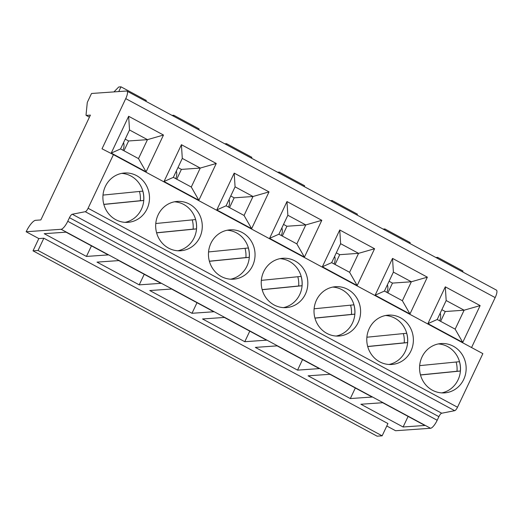 <?xml version="1.0" encoding="UTF-8"?>
<svg xmlns="http://www.w3.org/2000/svg" width="523" height="523" viewBox="0 0 523 523"><rect width="100%" height="100%" fill="white"/><g stroke="black" fill="none" stroke-linecap="round" stroke-linejoin="round"><path stroke-width="0.78" d="M454.677 410.679L85.249 211.697A3.759 1.085 -61.7 0 0 88.086 208.265L113.426 154.651L482.86 353.633L457.514 407.24A3.759 1.085 -61.7 0 1 454.677 410.679L441.726 413.222A3.759 1.085 118.3 0 0 438.889 416.661L437.189 420.263A8.767 2.523 -61.7 0 1 430.566 428.272L395.584 430.73L386.791 425.997M471.556 347.547L495.17 297.6A8.767 2.523 -61.7 0 0 496.392 290.095L126.958 91.113A8.767 2.523 -61.7 0 0 126.494 91.022L91.603 93.473A1.876 0.543 -61.7 0 0 91.1 94.349L87.622 101.71A1.876 0.543 -61.7 0 0 87.243 102.874L86.04 114.949A1.876 0.543 -61.7 0 0 86.158 115.393A1.876 0.543 -61.7 0 0 86.256 115.406L90.394 115.119L40.846 219.935L35.61 220.307A12.519 3.609 -61.7 0 0 26.15 231.748L61.132 229.29A8.767 2.523 -61.7 0 0 67.755 221.281L69.454 217.679A3.759 1.085 118.3 0 1 72.298 214.247L85.249 211.697M38.813 238.573L33.021 250.837L377.116 436.175L382.143 435.822L387.942 423.552L43.84 238.22L38.813 238.573L26.15 231.748M139.223 284.858L97.003 262.121L118.786 260.591L161.006 283.329L139.223 284.858L144.224 274.287M192 313.284L149.781 290.546L171.564 289.016L213.783 311.754L192 313.284L196.994 302.712M244.777 341.709L202.551 318.971L224.341 317.441L266.56 340.179L244.777 341.709L249.772 331.137M297.554 370.134L255.329 347.396L277.118 345.866L319.337 368.604L297.554 370.134L302.549 359.563M350.325 398.559L308.106 375.821L329.889 374.291L372.115 397.029L350.325 398.559L355.326 387.988M403.102 426.99L360.883 404.246L382.666 402.717L424.892 425.461L403.102 426.99L408.103 416.413M86.445 256.433L44.226 233.689L66.009 232.16L108.235 254.904L86.445 256.433L91.447 245.862M198.688 129.75L199.093 128.9L173.76 115.256L172.008 115.374M173.355 116.106L173.76 115.256M251.465 158.175L251.87 157.325L226.537 143.681L224.785 143.799M226.132 144.531L226.537 143.681M304.242 186.6L304.641 185.75L279.308 172.106L277.556 172.23M278.909 172.956L279.308 172.106M357.019 215.025L357.418 214.175L332.085 200.531L330.333 200.655M331.687 201.381L332.085 200.531M409.797 243.45L410.195 242.6L384.863 228.956L383.111 229.081M384.464 229.806L384.863 228.956M118.741 91.564L120.983 86.825L118.937 86.968A1.876 0.543 -61.7 0 0 118.433 87.302L113.955 91.904M145.91 101.325L146.316 100.475L120.983 86.825M462.567 271.875L462.973 271.025L437.64 257.381L435.888 257.506M437.235 258.231L437.64 257.381M113.426 154.651L102.018 148.8L125.736 98.625A8.767 2.523 -61.7 0 0 126.958 91.113M111.249 153.076L128.645 116.276L163.477 135.039L146.08 171.838L111.249 153.076L120.558 148.937L129.521 129.985L128.645 116.276M164.026 181.501L181.422 144.701L216.254 163.464L198.858 200.263L164.026 181.501L173.335 177.362L182.298 158.41L181.422 144.701M216.803 209.926L234.199 173.126L269.031 191.889L251.635 228.688L216.803 209.926L226.113 205.787L235.075 186.835L234.199 173.126M269.58 238.351L286.977 201.558L321.808 220.314L304.412 257.113L269.58 238.351L278.89 234.212L287.846 215.26L286.977 201.558M322.358 266.776L339.747 229.983L374.579 248.739L357.189 285.538L322.358 266.776L331.667 262.644L340.623 243.685L339.747 229.983M375.128 295.201L392.525 258.408L427.356 277.17L409.967 313.963L375.128 295.201L384.438 291.069L393.401 272.11L392.525 258.408M427.906 323.632L445.302 286.833L480.134 305.595L462.737 342.388L427.906 323.632L437.215 319.494L446.178 300.535L445.302 286.833M147.048 208.893A24.725 23.293 86 0 0 145.551 184.063A24.725 23.293 86 0 0 124.467 173.002A24.725 23.293 86 0 0 105.352 186.436A24.725 23.293 86 0 0 106.849 211.266A24.725 23.293 86 0 0 127.932 222.334A24.725 23.293 86 0 0 147.048 208.893M199.825 237.318A24.725 23.293 86 0 0 198.322 212.488A24.725 23.293 86 0 0 177.245 201.427A24.725 23.293 86 0 0 158.129 214.861A24.725 23.293 86 0 0 159.626 239.697A24.725 23.293 86 0 0 180.71 250.759A24.725 23.293 86 0 0 199.825 237.318M252.596 265.743A24.725 23.293 86 0 0 251.099 240.913A24.725 23.293 86 0 0 230.022 229.852A24.725 23.293 86 0 0 210.906 243.287A24.725 23.293 86 0 0 212.403 268.122A24.725 23.293 86 0 0 233.487 279.184A24.725 23.293 86 0 0 252.596 265.743M305.373 294.174A24.725 23.293 86 0 0 303.876 269.338A24.725 23.293 86 0 0 282.793 258.277A24.725 23.293 86 0 0 263.684 271.718A24.725 23.293 86 0 0 265.181 296.548A24.725 23.293 86 0 0 286.258 307.609A24.725 23.293 86 0 0 305.373 294.174M358.15 322.599A24.725 23.293 86 0 0 356.653 297.764A24.725 23.293 86 0 0 335.57 286.702A24.725 23.293 86 0 0 316.461 300.143A24.725 23.293 86 0 0 317.958 324.973A24.725 23.293 86 0 0 339.035 336.034A24.725 23.293 86 0 0 358.15 322.599M410.928 351.025A24.725 23.293 86 0 0 409.431 326.195A24.725 23.293 86 0 0 388.347 315.127A24.725 23.293 86 0 0 369.231 328.568A24.725 23.293 86 0 0 370.729 353.398A24.725 23.293 86 0 0 391.812 364.459A24.725 23.293 86 0 0 410.928 351.025M463.705 379.45A24.725 23.293 86 0 0 462.208 354.62A24.725 23.293 86 0 0 441.124 343.552A24.725 23.293 86 0 0 422.009 356.993A24.725 23.293 86 0 0 423.506 381.823A24.725 23.293 86 0 0 444.589 392.884A24.725 23.293 86 0 0 463.705 379.45M441.726 413.222L72.298 214.247M125.089 222.347A24.725 23.293 86 0 0 141.393 209.292A24.725 23.293 86 0 0 121.65 173.381M103.848 204.441L143.694 200.479A24.666 23.234 86 0 0 142.792 191.13L103.005 195.092M143.694 200.479L140.341 200.714A24.666 23.234 86 0 0 139.471 191.464M103.822 204.349L140.341 200.714M177.866 250.772A24.725 23.293 86 0 0 194.164 237.717A24.725 23.293 86 0 0 174.427 201.806M156.619 232.866L196.471 228.904A24.666 23.234 86 0 0 195.569 219.555L155.782 223.517M196.471 228.904L193.118 229.139A24.666 23.234 86 0 0 192.242 219.889M156.593 232.774L193.118 229.139M230.643 279.197A24.725 23.293 86 0 0 246.941 266.142A24.725 23.293 86 0 0 227.204 230.231M209.396 261.297L249.242 257.329A24.666 23.234 86 0 0 248.347 247.98L208.559 251.942M249.242 257.329L245.895 257.564A24.666 23.234 86 0 0 245.019 248.314M209.37 261.199L245.895 257.564M283.42 307.622A24.725 23.293 86 0 0 299.718 294.567A24.725 23.293 86 0 0 279.982 258.656M262.173 289.722L302.019 285.754A24.666 23.234 86 0 0 301.124 276.406L261.337 280.367M302.019 285.754L298.672 285.989A24.666 23.234 86 0 0 297.796 276.739M262.147 289.624L298.672 285.989M336.197 336.047A24.725 23.293 86 0 0 352.495 322.992A24.725 23.293 86 0 0 332.759 287.088M314.951 318.147L354.797 314.179A24.666 23.234 86 0 0 353.894 304.831L314.107 308.792M354.797 314.179L351.443 314.415A24.666 23.234 86 0 0 350.573 305.164M314.924 318.049L351.443 314.415M388.975 364.479A24.725 23.293 86 0 0 405.273 351.417A24.725 23.293 86 0 0 385.529 315.513M367.728 346.572L407.574 342.604A24.666 23.234 86 0 0 406.672 333.262L366.885 337.217M407.574 342.604L404.22 342.84A24.666 23.234 86 0 0 403.351 333.589M367.702 346.474L404.22 342.84M441.745 392.904A24.725 23.293 86 0 0 458.05 379.848A24.725 23.293 86 0 0 438.307 343.938M420.499 374.998L460.351 371.029A24.666 23.234 86 0 0 459.449 361.687L419.662 365.642M460.351 371.029L456.997 371.265A24.666 23.234 86 0 0 456.128 362.014M420.472 374.899L456.997 371.265M129.521 129.985L147.466 139.648L128.612 140.968L125.193 139.131M146.08 171.838L138.503 158.606L147.466 139.648L163.477 135.039M138.503 158.606L120.558 148.937M123.977 150.781L128.612 140.968M122.912 150.206A9.388 8.845 86 0 0 123.075 149.879A9.388 8.845 86 0 0 123.533 142.655M182.298 158.41L200.244 168.073L181.389 169.4L177.97 167.556M198.858 200.263L191.281 187.031L200.244 168.073L216.254 163.464M191.281 187.031L173.335 177.362M176.754 179.206L181.389 169.4M175.689 178.631A9.388 8.845 86 0 0 175.852 178.304A9.388 8.845 86 0 0 176.31 171.08M235.075 186.835L253.014 196.498L234.167 197.825L230.748 195.981M251.635 228.688L244.058 215.456L253.014 196.498L269.031 191.889M244.058 215.456L226.113 205.787M229.532 207.631L234.167 197.825M228.466 207.056A9.388 8.845 86 0 0 228.629 206.729A9.388 8.845 86 0 0 229.087 199.505M287.846 215.26L305.792 224.923L286.937 226.25L283.525 224.406M304.412 257.113L296.835 243.881L305.792 224.923L321.808 220.314M296.835 243.881L278.89 234.212M282.302 236.056L286.937 226.25M281.243 235.481A9.388 8.845 86 0 0 281.407 235.16A9.388 8.845 86 0 0 281.858 227.93M340.623 243.685L358.569 253.348L339.715 254.675L336.302 252.831M357.189 285.538L349.606 272.306L358.569 253.348L374.579 248.739M349.606 272.306L331.667 262.644M335.08 264.481L339.715 254.675M334.02 263.912A9.388 8.845 86 0 0 334.177 263.585A9.388 8.845 86 0 0 334.635 256.355M393.401 272.11L411.346 281.773L392.492 283.1L389.079 281.256M409.967 313.963L402.383 300.732L411.346 281.773L427.356 277.17M402.383 300.732L384.438 291.069M387.857 292.906L392.492 283.1M386.798 292.337A9.388 8.845 86 0 0 386.955 292.011A9.388 8.845 86 0 0 387.412 284.78M446.178 300.535L464.123 310.198L445.269 311.525L441.85 309.688M462.737 342.388L455.16 329.157L464.123 310.198L480.134 305.595M455.16 329.157L437.215 319.494M440.634 321.331L445.269 311.525M439.568 320.762A9.388 8.845 86 0 0 439.732 320.436A9.388 8.845 86 0 0 440.189 313.205M33.021 250.837L38.048 250.484L43.84 238.22M382.143 435.822L38.048 250.484M430.566 428.272L61.132 229.29M89.446 117.126L86.256 115.406M495.17 297.6L125.736 98.625M457.514 407.24L88.086 208.265M438.889 416.661L69.454 217.679M437.189 420.263L67.755 221.281M89.433 117.152L86.158 115.393"/></g></svg>

